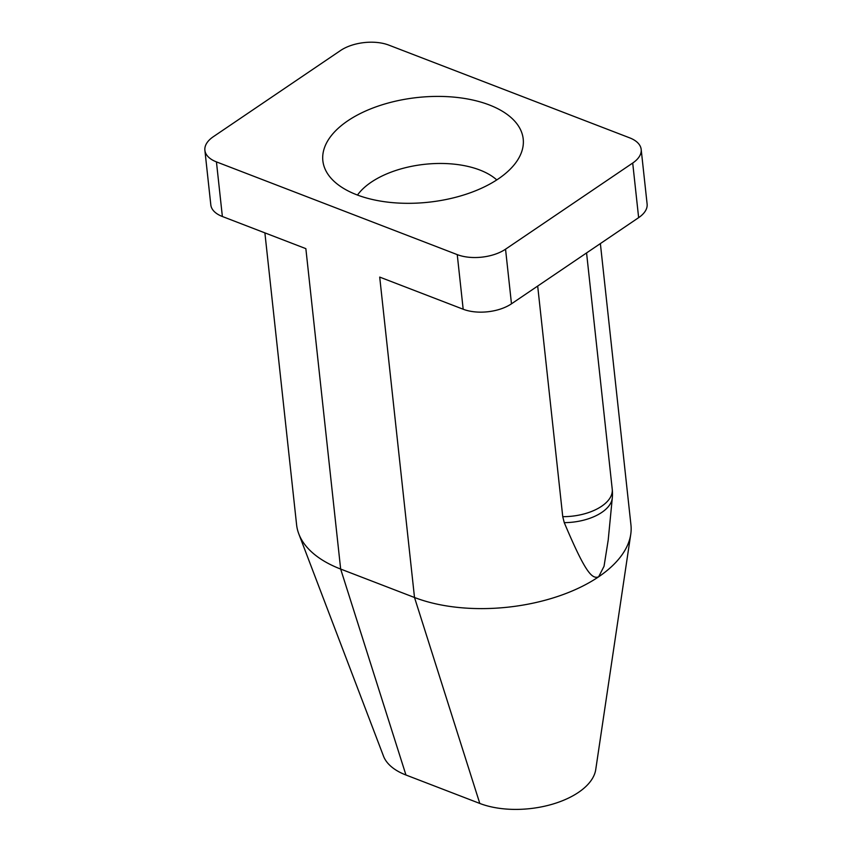 <?xml version="1.0" encoding="UTF-8"?>
<svg xmlns="http://www.w3.org/2000/svg" width="852" height="852" viewBox="0 0 852 852"><rect width="100%" height="100%" fill="white"/><g stroke="black" fill="none" stroke-linecap="round" stroke-linejoin="round"><path stroke-width="1.28" d="M641.183 149.441A34.368 17.956 173.8 0 1 632.706 163.041L505.545 249.189A34.368 17.956 173.8 0 1 457.247 254.62L216.44 161.891A34.368 17.956 173.8 0 1 204.885 150.282A34.368 17.956 173.8 0 1 213.362 136.682L340.523 50.534A34.368 17.956 173.8 0 1 388.821 45.113L629.628 137.832A34.368 17.956 173.8 0 1 641.183 149.441L647.115 204.054A34.368 17.956 173.8 0 1 638.638 217.654L511.477 303.813A34.368 17.956 173.8 0 1 463.179 309.233L379.704 277.092L414.509 597.497A131.016 68.458 -6.2 0 0 598.626 576.815A131.016 68.458 -6.2 0 0 630.746 534.31A131.016 68.458 -6.2 0 0 630.949 524.96L600.372 243.576M564.258 522.638A42.302 22.099 173.8 0 0 612.29 498.026L608.2 540.115L604.036 566.282L598.626 576.815C592.044 579.36 585.42 572.757 564.258 522.638L562.746 516.663L537.687 286.048M216.44 161.891L222.372 216.504L305.857 248.646L340.662 569.061L414.509 597.497L479.804 803.447A70.247 36.7 -6.2 0 0 552.277 804.235A70.247 36.7 -6.2 0 0 595.74 769.558L630.746 534.31M388.714 102.879A100.77 52.654 173.8 0 1 521.957 150.932A100.77 52.654 173.8 0 1 457.354 196.844A100.77 52.654 173.8 0 1 326.646 172.147A100.77 52.654 173.8 0 1 388.714 102.879M222.372 216.504A34.368 17.956 173.8 0 1 210.817 204.895L204.885 150.282M264.887 232.873L296.602 524.821A131.016 68.458 -6.2 0 0 298.807 533.906A131.016 68.458 -6.2 0 0 340.662 569.061L405.957 775.011L479.804 803.447M298.807 533.906L383.507 756.161A70.247 36.7 -6.2 0 0 405.957 775.011M496.769 179.921A77.319 40.395 -6.2 0 0 402.634 168.43A77.319 40.395 -6.2 0 0 357.478 195.055M632.706 163.041L638.638 217.654M505.545 249.189L511.477 303.813M457.247 254.62L463.179 309.233M586.57 252.938L612.237 489.24A42.951 22.44 173.8 0 1 562.746 516.663M612.29 498.026A42.951 42.951 0 0 0 612.237 489.24"/></g></svg>
